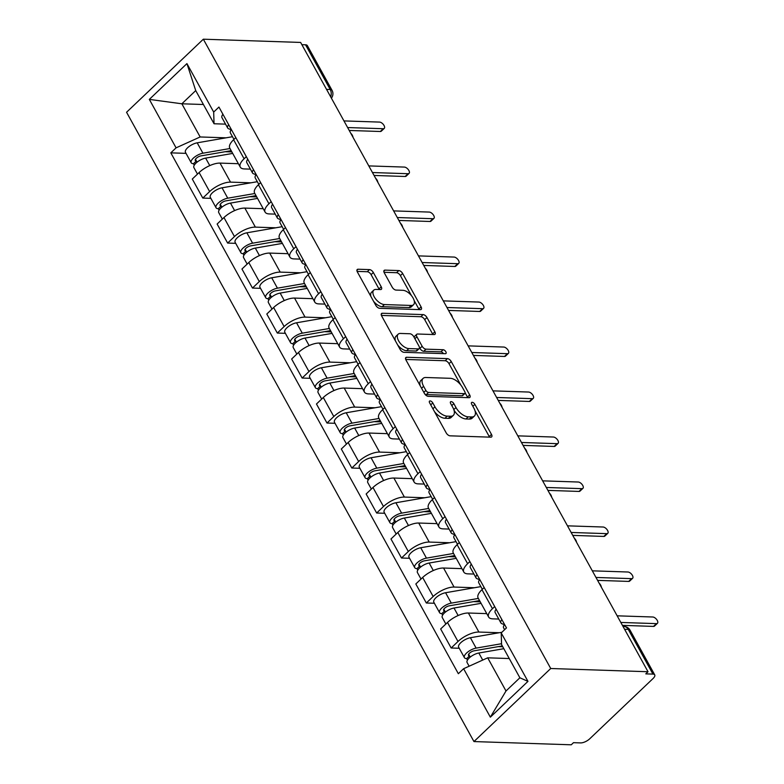 <?xml version="1.0" encoding="UTF-8"?>
<svg xmlns="http://www.w3.org/2000/svg" width="784" height="784" viewBox="0 0 784 784"><rect width="100%" height="100%" fill="white"/><g stroke="black" fill="none" stroke-linecap="round" stroke-linejoin="round"><path stroke-width="1.18" d="M430.112 400.918A2.46 1.254 46.4 0 0 429.505 401.114A2.46 1.254 46.4 0 0 429.622 402.839L446.223 432.925A3.518 1.784 46.4 0 0 450.045 435.826L490.784 437.178A3.518 1.784 46.4 0 0 491.646 436.894A3.518 1.784 46.4 0 0 491.49 434.424L474.879 404.348A2.46 1.254 46.4 0 0 472.203 402.31A2.46 1.254 46.4 0 0 471.596 402.506A2.46 1.254 46.4 0 0 471.713 404.24L473.859 408.131A11.26 5.713 46.4 0 1 474.389 416.049A11.26 5.713 46.4 0 1 471.625 416.951L468.224 416.843A11.26 5.713 46.4 0 1 455.984 407.543L453.838 403.642A2.46 1.254 46.4 0 0 451.153 401.614A2.46 1.254 46.4 0 0 450.555 401.81A2.46 1.254 46.4 0 0 450.663 403.544L452.819 407.435A11.26 5.713 46.4 0 1 453.338 415.353A11.26 5.713 46.4 0 1 450.575 416.255L447.184 416.137A11.26 5.713 46.4 0 1 434.934 406.837L432.788 402.947A2.46 1.254 46.4 0 0 430.112 400.918M373.341 272.509A3.518 1.784 46.4 0 0 369.509 269.608L358.082 269.226A3.518 1.784 46.4 0 0 357.22 269.51A3.518 1.784 46.4 0 0 357.377 271.979L375.82 305.388A3.518 1.784 46.4 0 0 379.652 308.298L420.381 309.651A3.518 1.784 46.4 0 0 421.243 309.366A3.518 1.784 46.4 0 0 421.086 306.887L402.643 273.489A3.518 1.784 46.4 0 0 398.821 270.578L385.013 270.117A3.518 1.784 46.4 0 0 384.15 270.402A3.518 1.784 46.4 0 0 384.307 272.881L392.206 287.169A3.518 1.784 46.4 0 0 396.028 290.08L402.878 290.305A9.418 4.782 46.4 0 1 411.953 296.283A9.418 4.782 46.4 0 1 413.55 304.702A9.418 4.782 46.4 0 1 411.237 305.456L384.415 304.564A9.418 4.782 46.4 0 1 375.34 298.577A9.418 4.782 46.4 0 1 373.743 290.168A9.418 4.782 46.4 0 1 376.055 289.414L380.524 289.561A3.518 1.784 46.4 0 0 381.387 289.286A3.518 1.784 46.4 0 0 381.23 286.807L373.341 272.509L371.097 274.645A3.518 1.784 46.4 0 0 367.275 271.734L357.102 271.401M203.34 39.2L300.635 42.434L648.025 671.741L550.731 668.507L203.34 39.2L126.557 112.259L473.957 741.566L571.252 744.8L573.486 742.673L580.63 742.909A7.174 2.832 151.1 0 0 589.725 738.802L653.072 678.513A7.174 2.832 151.1 0 0 654.738 674.897A7.174 2.832 151.1 0 0 652.935 674.103L628.258 629.405A7.174 5.488 -88.1 0 0 624.025 626.494L623.035 626.455M406.68 357.269A3.518 1.784 46.4 0 0 405.818 357.553A3.518 1.784 46.4 0 0 405.985 360.023L424.418 393.431A3.518 1.784 46.4 0 0 428.25 396.332L468.989 397.684A3.518 1.784 46.4 0 0 469.851 397.41A3.518 1.784 46.4 0 0 469.685 394.93L451.241 361.532A3.518 1.784 46.4 0 0 447.419 358.621L406.68 357.269L405.495 358.396M400.124 349.409L381.681 316.001A3.518 1.784 46.4 0 1 381.514 313.531A3.518 1.784 46.4 0 1 382.386 313.247L423.115 314.6A3.518 1.784 46.4 0 1 426.947 317.51L434.836 331.799A3.518 1.784 46.4 0 1 435.002 334.278A3.518 1.784 46.4 0 1 434.14 334.562L417.617 334.013A3.518 1.784 46.4 0 0 416.755 334.288A3.518 1.784 46.4 0 0 416.912 336.767L422.145 346.254A3.518 1.784 46.4 0 0 425.977 349.154L443.176 349.723A2.46 1.254 46.4 0 1 445.547 351.291A2.46 1.254 46.4 0 1 445.969 353.496A2.46 1.254 46.4 0 1 445.361 353.692L403.946 352.31A3.518 1.784 46.4 0 1 400.124 349.409M301.869 44.678L305.544 44.796A7.174 2.832 -28.9 0 1 307.348 45.59L332.024 90.297A7.174 2.832 151.1 0 0 330.221 89.503L305.544 44.796M648.025 671.741L645.791 673.868L652.935 674.103M550.731 668.507L473.957 741.566M498.751 619.046L492.773 618.85A16.493 6.517 -28.9 0 1 488.628 617.018A16.493 6.517 -28.9 0 1 492.47 608.698L494.694 606.571M486.756 613.627L468.391 613.019A16.493 6.517 151.1 0 0 447.488 622.467L457.993 641.498A16.493 6.517 -28.9 0 1 478.897 632.051L499.29 632.727M457.993 641.498L451.163 647.996L459.228 648.26M484.189 587.539L481.954 589.656A16.493 6.517 151.1 0 0 478.122 597.986L488.628 617.018M447.488 622.467L440.657 628.964L451.163 647.996M473.918 574.055L467.94 573.859A16.493 6.517 -28.9 0 1 463.795 572.026A16.493 6.517 -28.9 0 1 467.627 563.706L469.861 561.579M434.395 603.268L426.329 603.004L433.16 596.506A16.493 6.517 -28.9 0 1 454.063 587.059L474.457 587.735M459.346 542.548L457.121 544.664A16.493 6.517 151.1 0 0 453.289 552.994L463.795 572.026M461.923 568.635L443.548 568.028A16.493 6.517 151.1 0 0 422.654 577.475L415.824 583.972L426.329 603.004M449.085 529.063L443.097 528.867A16.493 6.517 -28.9 0 1 438.952 527.034A16.493 6.517 -28.9 0 1 442.793 518.714L445.018 516.597M409.562 558.277L401.496 558.012L408.317 551.515A16.493 6.517 -28.9 0 1 429.22 542.067L449.614 542.744M434.512 497.556L432.288 499.673A16.493 6.517 151.1 0 0 428.446 508.003L438.952 527.034M437.08 523.643L418.715 523.036A16.493 6.517 151.1 0 0 397.811 532.483L390.981 538.98L401.496 558.012M424.242 484.071L418.264 483.875A16.493 6.517 -28.9 0 1 414.119 482.042A16.493 6.517 -28.9 0 1 417.96 473.722L420.185 471.605M384.719 513.285L376.653 513.02L383.484 506.523A16.493 6.517 -28.9 0 1 404.387 497.076L424.781 497.752M409.679 452.564L407.445 454.681A16.493 6.517 151.1 0 0 403.613 463.011L414.119 482.042M412.247 478.652L393.882 478.044A16.493 6.517 151.1 0 0 372.978 487.491L366.148 493.989L376.653 513.02M399.409 439.079L393.431 438.883A16.493 6.517 -28.9 0 1 389.285 437.051A16.493 6.517 -28.9 0 1 393.117 428.73L395.352 426.614M359.885 468.293L351.82 468.028L358.651 461.531A16.493 6.517 -28.9 0 1 379.554 452.084L399.948 452.76M384.836 407.572L382.612 409.699A16.493 6.517 151.1 0 0 378.78 418.019L389.285 437.051M387.414 433.66L369.039 433.052A16.493 6.517 151.1 0 0 348.135 442.499L341.314 448.997L351.82 468.028M374.576 394.087L368.588 393.891A16.493 6.517 -28.9 0 1 364.442 392.059A16.493 6.517 -28.9 0 1 368.284 383.739L370.509 381.622M335.042 423.301L326.987 423.037L333.808 416.539A16.493 6.517 -28.9 0 1 354.711 407.092L375.105 407.768M360.003 362.58L357.778 364.707A16.493 6.517 151.1 0 0 353.937 373.027L364.442 392.059M362.571 388.668L344.205 388.06A16.493 6.517 151.1 0 0 323.302 397.508L316.471 404.005L326.987 423.037M349.733 349.096L343.755 348.9A16.493 6.517 -28.9 0 1 339.609 347.067A16.493 6.517 -28.9 0 1 343.451 338.747L345.675 336.63M310.209 378.319L302.144 378.045L308.974 371.547A16.493 6.517 -28.9 0 1 329.878 362.1L350.272 362.776M335.17 317.589L332.935 319.715A16.493 6.517 151.1 0 0 329.104 328.035L339.609 347.067M337.737 343.676L319.372 343.069A16.493 6.517 151.1 0 0 298.469 352.516L291.638 359.013L302.144 378.045M324.899 304.104L318.921 303.908A16.493 6.517 -28.9 0 1 314.776 302.075A16.493 6.517 -28.9 0 1 318.608 293.755L320.842 291.638M285.376 333.327L277.311 333.053L284.141 326.556A16.493 6.517 -28.9 0 1 305.045 317.108L325.438 317.785M310.327 272.597L308.102 274.723A16.493 6.517 151.1 0 0 304.261 283.044L314.776 302.075M312.904 298.684L294.529 298.077A16.493 6.517 151.1 0 0 273.626 307.524L266.805 314.021L277.311 333.053M300.066 259.112L294.078 258.916A16.493 6.517 -28.9 0 1 289.933 257.083A16.493 6.517 -28.9 0 1 293.775 248.763L295.999 246.646M260.533 288.336L252.477 288.061L259.298 281.564A16.493 6.517 -28.9 0 1 280.202 272.117L300.595 272.793M285.494 227.605L283.269 229.732A16.493 6.517 151.1 0 0 279.427 238.052L289.933 257.083M288.061 253.693L269.696 253.085A16.493 6.517 151.1 0 0 248.793 262.532L241.962 269.03L252.477 288.061M275.223 214.12L269.245 213.924A16.493 6.517 -28.9 0 1 265.1 212.092A16.493 6.517 -28.9 0 1 268.941 203.771L271.166 201.655M235.7 243.344L227.634 243.069L234.465 236.572A16.493 6.517 -28.9 0 1 255.368 227.125L275.762 227.801M260.66 182.613L258.426 184.74A16.493 6.517 151.1 0 0 254.594 193.06L265.1 212.092M263.228 208.701L244.863 208.093A16.493 6.517 151.1 0 0 223.959 217.54L217.129 224.038L227.634 243.069M250.39 169.128L244.412 168.932A16.493 6.517 -28.9 0 1 240.267 167.1A16.493 6.517 -28.9 0 1 244.098 158.78L246.323 156.663M210.867 198.352L202.801 198.078L209.632 191.58A16.493 6.517 -28.9 0 1 230.525 182.133L250.929 182.819M235.817 137.621L233.593 139.748A16.493 6.517 151.1 0 0 229.751 148.068L240.267 167.1M238.395 163.709L220.02 163.101A16.493 6.517 151.1 0 0 199.116 172.549L192.296 179.046L202.801 198.078M509.257 658.54L487.697 657.825L506.003 690.988L519.88 677.788L501.574 644.615L501.211 632.923L506.474 627.915L218.942 107.055L213.679 112.063L214.042 123.754L195.726 90.591L181.849 103.792L200.155 136.965L226.086 137.827M501.211 632.923L527.965 681.374L490.353 717.164L463.609 668.713L487.697 657.825M200.155 136.965L176.077 147.843L170.814 152.851L458.346 673.711L463.609 668.713M176.077 147.843L149.332 99.392L186.935 63.602L213.679 112.063M203.419 104.507L181.849 103.792L149.332 99.392M225.547 124.137L214.042 123.754M186.024 153.36L170.814 152.851M527.965 681.374L519.88 677.788M490.353 717.164L506.003 690.988M195.726 90.591L186.935 63.602M434.454 411.6A11.26 5.713 46.4 0 0 444.94 418.274L447.184 416.137M453.338 415.353L451.104 417.48A11.26 5.713 46.4 0 1 448.33 418.382L444.94 418.274M453.946 410.022A11.26 5.713 46.4 0 0 465.99 418.97L468.224 416.843M474.389 416.049L472.144 418.186A11.26 5.713 46.4 0 1 469.381 419.077L465.99 418.97M489.52 437.139A3.518 1.784 46.4 0 0 489.245 436.551L474.996 410.747M460.776 384.973L449.007 363.658A3.518 1.784 46.4 0 0 445.185 360.748L405.71 359.444M467.725 397.645A3.518 1.784 46.4 0 0 467.45 397.067L465.137 392.882M425.869 390.422A2.46 1.254 46.4 0 0 428.554 392.451L464.304 393.646A2.46 1.254 46.4 0 0 464.912 393.45A2.46 1.254 46.4 0 0 464.794 391.716L462.531 387.61A11.26 5.713 46.4 0 0 450.29 378.309L425.849 377.496A11.26 5.713 46.4 0 0 423.086 378.398A11.26 5.713 46.4 0 0 423.605 386.316L425.869 390.422L423.83 392.363M424.624 393.764A2.46 1.254 46.4 0 0 426.31 394.587L428.554 392.451M464.912 393.45L462.678 395.577A2.46 1.254 46.4 0 1 462.07 395.773L426.31 394.587M423.086 378.398L420.841 380.524A11.26 5.713 46.4 0 0 420.234 385.836M381.406 315.423L420.881 316.726L423.115 314.6M432.876 334.513A3.518 1.784 46.4 0 0 432.601 333.935L424.703 319.637A3.518 1.784 46.4 0 0 420.881 316.726M416.755 334.288L414.511 336.424A3.518 1.784 46.4 0 0 414.197 337.473M419.46 347.567L419.91 348.38A3.518 1.784 46.4 0 0 423.732 351.281L440.931 351.859L443.176 349.723M443.45 353.623A2.46 1.254 46.4 0 0 440.931 351.859M400.467 333.445A9.418 4.782 46.4 0 0 398.164 334.19A9.418 4.782 46.4 0 0 399.752 342.608A9.418 4.782 46.4 0 0 408.836 348.586L418.284 348.9A3.518 1.784 46.4 0 0 419.146 348.615A3.518 1.784 46.4 0 0 418.979 346.146L413.746 336.659A3.518 1.784 46.4 0 0 409.924 333.759L400.467 333.445M398.164 334.19L395.92 336.326A9.418 4.782 46.4 0 0 395.499 341.03M397.615 344.862A9.418 4.782 46.4 0 0 406.592 350.713L408.836 348.586M419.146 348.615L416.902 350.752A3.518 1.784 46.4 0 1 416.039 351.026L406.592 350.713M379.26 289.521A3.518 1.784 46.4 0 0 378.986 288.943L371.097 274.645M373.743 290.168L371.508 292.295A9.418 4.782 46.4 0 0 370.94 296.538M373.576 301.321A9.418 4.782 46.4 0 0 382.18 306.691L384.415 304.564M413.55 304.702L411.306 306.828A9.418 4.782 46.4 0 1 408.993 307.583L382.18 306.691M411.482 295.676L400.408 275.615A3.518 1.784 46.4 0 0 396.577 272.714L384.042 272.293M419.117 309.602A3.518 1.784 46.4 0 0 418.842 309.023L414.119 300.458M502.299 645.938L474.114 650.808A4.302 1.705 151.1 0 0 469.949 652.798A4.302 1.705 151.1 0 0 468.479 655.375A4.302 1.705 151.1 0 0 469.567 655.855L466.656 658.629A8.967 3.548 151.1 0 1 464.402 657.629L458.669 647.251A8.967 3.548 151.1 0 1 461.717 641.88A8.967 3.548 151.1 0 1 470.4 637.725L501.887 632.276M501.544 643.713L476.133 648.113A8.967 3.548 151.1 0 0 467.45 652.268A8.967 3.548 151.1 0 0 464.402 657.629M502.76 646.761L498.34 646.614M470.243 657.09L468.656 654.209M503.818 648.691L478.838 653.013A8.967 3.548 151.1 0 0 470.155 657.168A8.967 3.548 151.1 0 0 467.107 662.539L469.136 666.214M467.47 660.099L466.656 658.629M504.622 629.679L503.593 627.817A8.967 3.548 -28.9 0 1 504.582 624.485M620.82 622.447L656.433 623.633A4.126 2.097 46.4 0 0 657.443 623.3L654.532 626.073A4.126 2.097 -133.6 0 1 653.523 626.406L622.437 625.367M504.426 624.672L501.819 623.662A8.967 3.548 -28.9 0 1 500.888 622.908A8.967 3.548 -28.9 0 1 501.868 619.576M500.888 622.908L495.155 612.529A8.967 3.548 -28.9 0 1 496.145 609.197M657.443 623.3A4.126 2.097 46.4 0 0 656.747 619.615A4.126 2.097 46.4 0 0 652.768 616.998L617.155 615.822M479.553 600.583L449.281 605.816A4.302 1.705 151.1 0 0 445.106 607.806A4.302 1.705 151.1 0 0 443.646 610.383A4.302 1.705 151.1 0 0 444.724 610.863L441.813 613.637A8.967 3.548 151.1 0 1 439.569 612.637L433.836 602.259A8.967 3.548 151.1 0 1 436.884 596.889A8.967 3.548 151.1 0 1 445.567 592.733L480.857 586.628M478.367 598.437L451.3 603.121A8.967 3.548 151.1 0 0 442.617 607.277A8.967 3.548 151.1 0 0 439.569 612.637M480.259 601.847L473.497 601.622M445.41 612.098L443.822 609.217M481.082 603.337L454.005 608.021A8.967 3.548 151.1 0 0 445.322 612.177A8.967 3.548 151.1 0 0 442.274 617.547L445.851 624.025M442.637 615.107L441.813 613.637M454.72 555.591L424.438 560.825A4.302 1.705 151.1 0 0 420.273 562.814A4.302 1.705 151.1 0 0 418.813 565.391A4.302 1.705 151.1 0 0 419.891 565.872L416.98 568.645A8.967 3.548 151.1 0 1 414.726 567.645L408.993 557.267A8.967 3.548 151.1 0 1 412.041 551.897A8.967 3.548 151.1 0 1 420.724 547.742L456.023 541.636M453.534 553.445L426.457 558.13A8.967 3.548 151.1 0 0 417.774 562.285A8.967 3.548 151.1 0 0 414.726 567.645M455.416 556.856L448.664 556.63M420.577 567.106L418.979 564.225M456.239 558.345L429.162 563.03A8.967 3.548 151.1 0 0 420.479 567.185A8.967 3.548 151.1 0 0 417.431 572.555L421.008 579.033M417.794 570.115L416.98 568.645M482.336 589.303L478.759 582.826A8.967 3.548 -28.9 0 1 479.739 579.494M595.987 577.455L631.59 578.641A4.126 2.097 46.4 0 0 632.61 578.308L629.699 581.081A4.126 2.097 -133.6 0 1 628.68 581.414L597.594 580.376M479.592 579.68L476.986 578.67A8.967 3.548 -28.9 0 1 476.055 577.916A8.967 3.548 -28.9 0 1 477.035 574.584M476.055 577.916L470.322 567.538A8.967 3.548 -28.9 0 1 471.302 564.206M632.61 578.308A4.126 2.097 46.4 0 0 631.904 574.623A4.126 2.097 46.4 0 0 627.935 572.006L592.322 570.83M457.503 544.312L453.926 537.834A8.967 3.548 -28.9 0 1 454.906 534.502M571.144 532.463L606.757 533.649A4.126 2.097 46.4 0 0 607.767 533.326L604.856 536.089A4.126 2.097 -133.6 0 1 603.847 536.423L572.761 535.384M454.749 534.688L452.152 533.679A8.967 3.548 -28.9 0 1 451.212 532.924A8.967 3.548 -28.9 0 1 452.201 529.592M451.212 532.924L445.488 522.546A8.967 3.548 -28.9 0 1 446.468 519.214M607.767 533.326A4.126 2.097 46.4 0 0 607.071 529.641A4.126 2.097 46.4 0 0 603.092 527.015L567.489 525.839M429.877 510.6L399.605 515.833A4.302 1.705 151.1 0 0 395.44 517.822A4.302 1.705 151.1 0 0 393.97 520.4A4.302 1.705 151.1 0 0 395.058 520.88L392.147 523.653A8.967 3.548 151.1 0 1 389.893 522.654L384.16 512.275A8.967 3.548 151.1 0 1 387.208 506.905A8.967 3.548 151.1 0 1 395.891 502.75L431.19 496.644M428.701 508.453L401.624 513.138A8.967 3.548 151.1 0 0 392.941 517.293A8.967 3.548 151.1 0 0 389.893 522.654M430.583 511.864L423.83 511.638M395.734 522.115L394.146 519.233M431.406 513.353L404.328 518.038A8.967 3.548 151.1 0 0 395.646 522.193A8.967 3.548 151.1 0 0 392.598 527.563L396.175 534.041M392.96 525.123L392.147 523.653M405.044 465.608L374.772 470.841A4.302 1.705 151.1 0 0 370.597 472.84A4.302 1.705 151.1 0 0 369.137 475.408A4.302 1.705 151.1 0 0 370.215 475.888L367.304 478.661A8.967 3.548 151.1 0 1 365.06 477.662L359.327 467.284A8.967 3.548 151.1 0 1 362.375 461.913A8.967 3.548 151.1 0 1 371.057 457.758L406.347 451.653M403.858 463.462L376.79 468.146A8.967 3.548 151.1 0 0 368.098 472.301A8.967 3.548 151.1 0 0 365.06 477.662M405.749 466.872L398.987 466.656M370.901 477.123L369.313 474.242M406.563 468.362L379.495 473.046A8.967 3.548 151.1 0 0 370.812 477.201A8.967 3.548 151.1 0 0 367.765 482.572L371.342 489.049M368.127 480.131L367.304 478.661M380.211 420.616L349.929 425.849A4.302 1.705 151.1 0 0 345.764 427.848A4.302 1.705 151.1 0 0 344.303 430.416A4.302 1.705 151.1 0 0 345.381 430.896L342.471 433.67A8.967 3.548 151.1 0 1 340.217 432.67L334.484 422.292A8.967 3.548 151.1 0 1 337.532 416.921A8.967 3.548 151.1 0 1 346.214 412.766L381.514 406.661M379.025 418.47L351.947 423.154A8.967 3.548 151.1 0 0 343.265 427.309A8.967 3.548 151.1 0 0 340.217 432.67M380.906 421.88L374.154 421.665M346.067 432.131L344.47 429.25M381.73 423.37L354.652 428.054A8.967 3.548 151.1 0 0 345.969 432.209A8.967 3.548 151.1 0 0 342.922 437.58L346.499 444.058M343.284 435.14L342.471 433.67M432.66 499.32L429.083 492.842A8.967 3.548 -28.9 0 1 430.073 489.51M546.311 487.472L581.924 488.657A4.126 2.097 46.4 0 0 582.933 488.334L580.023 491.098A4.126 2.097 -133.6 0 1 579.013 491.431L547.928 490.392M429.916 489.696L427.309 488.687A8.967 3.548 -28.9 0 1 426.378 487.932A8.967 3.548 -28.9 0 1 427.358 484.6M426.378 487.932L420.645 477.554A8.967 3.548 -28.9 0 1 421.625 474.222M582.933 488.334A4.126 2.097 46.4 0 0 582.238 484.649A4.126 2.097 46.4 0 0 578.259 482.023L542.646 480.847M407.827 454.328L404.25 447.85A8.967 3.548 -28.9 0 1 405.23 444.518M521.478 442.48L557.081 443.666A4.126 2.097 46.4 0 0 558.09 443.342L555.19 446.106A4.126 2.097 -133.6 0 1 554.17 446.439L523.085 445.4M405.083 444.704L402.476 443.695A8.967 3.548 -28.9 0 1 401.545 442.94A8.967 3.548 -28.9 0 1 402.525 439.608M401.545 442.94L395.812 432.562A8.967 3.548 -28.9 0 1 396.792 429.23M558.09 443.342A4.126 2.097 46.4 0 0 557.395 439.657A4.126 2.097 46.4 0 0 553.426 437.031L517.812 435.855M382.994 409.336L379.417 402.858A8.967 3.548 -28.9 0 1 380.397 399.526M496.635 397.488L532.248 398.674A4.126 2.097 46.4 0 0 533.257 398.35L530.347 401.114A4.126 2.097 -133.6 0 1 529.337 401.447L498.252 400.408M380.24 399.713L377.643 398.703A8.967 3.548 -28.9 0 1 376.702 397.949A8.967 3.548 -28.9 0 1 377.692 394.617M376.702 397.949L370.969 387.57A8.967 3.548 -28.9 0 1 371.959 384.238M533.257 398.35A4.126 2.097 46.4 0 0 532.561 394.666A4.126 2.097 46.4 0 0 528.583 392.039L492.979 390.863M355.368 375.624L325.095 380.857A4.302 1.705 151.1 0 0 320.93 382.857A4.302 1.705 151.1 0 0 319.46 385.424A4.302 1.705 151.1 0 0 320.548 385.904L317.638 388.678A8.967 3.548 151.1 0 1 315.384 387.678L309.651 377.3A8.967 3.548 151.1 0 1 312.698 371.93A8.967 3.548 151.1 0 1 321.381 367.774L356.681 361.669M354.192 373.478L327.114 378.162A8.967 3.548 151.1 0 0 318.431 382.318A8.967 3.548 151.1 0 0 315.384 387.678M356.073 376.888L349.321 376.673M321.224 387.139L319.637 384.258M356.896 378.378L329.819 383.062A8.967 3.548 151.1 0 0 321.136 387.218A8.967 3.548 151.1 0 0 318.088 392.588L321.665 399.066M318.451 390.148L317.638 388.678M358.151 364.344L354.574 357.867A8.967 3.548 -28.9 0 1 355.554 354.535M471.801 352.506L507.405 353.682A4.126 2.097 46.4 0 0 508.424 353.359L505.513 356.122A4.126 2.097 -133.6 0 1 504.504 356.455L473.409 355.417M355.407 354.731L352.8 353.711A8.967 3.548 -28.9 0 1 351.869 352.957A8.967 3.548 -28.9 0 1 352.849 349.625M351.869 352.957L346.136 342.579A8.967 3.548 -28.9 0 1 347.116 339.247M508.424 353.359A4.126 2.097 46.4 0 0 507.718 349.674A4.126 2.097 46.4 0 0 503.749 347.047L468.136 345.871M330.534 330.632L300.262 335.866A4.302 1.705 151.1 0 0 296.087 337.865A4.302 1.705 151.1 0 0 294.627 340.442A4.302 1.705 151.1 0 0 295.705 340.913L292.795 343.686A8.967 3.548 151.1 0 1 290.541 342.686L284.817 332.308A8.967 3.548 151.1 0 1 287.865 326.938A8.967 3.548 151.1 0 1 296.548 322.783L331.838 316.677M329.349 328.486L302.281 333.171A8.967 3.548 151.1 0 0 293.588 337.326A8.967 3.548 151.1 0 0 290.541 342.686M331.24 331.897L324.478 331.681M296.391 342.147L294.804 339.266M332.053 333.386L304.986 338.071A8.967 3.548 151.1 0 0 296.303 342.226A8.967 3.548 151.1 0 0 293.255 347.596L296.832 354.074M293.608 345.156L292.795 343.686M333.318 319.353L329.741 312.875A8.967 3.548 -28.9 0 1 330.721 309.543M446.968 307.514L482.572 308.69A4.126 2.097 46.4 0 0 483.581 308.367L480.67 311.13A4.126 2.097 -133.6 0 1 479.661 311.464L448.575 310.425M330.574 309.739L327.967 308.72A8.967 3.548 -28.9 0 1 327.036 307.965A8.967 3.548 -28.9 0 1 328.016 304.633M327.036 307.965L321.303 297.587A8.967 3.548 -28.9 0 1 322.283 294.255M483.581 308.367A4.126 2.097 46.4 0 0 482.885 304.682A4.126 2.097 46.4 0 0 478.906 302.056L443.303 300.88M305.701 285.641L275.419 290.874A4.302 1.705 151.1 0 0 271.254 292.873A4.302 1.705 151.1 0 0 269.794 295.45A4.302 1.705 151.1 0 0 270.872 295.921L267.961 298.694A8.967 3.548 151.1 0 1 265.707 297.695L259.974 287.316A8.967 3.548 151.1 0 1 263.022 281.946A8.967 3.548 151.1 0 1 271.705 277.791L307.005 271.685M304.515 283.494L277.438 288.179A8.967 3.548 151.1 0 0 268.755 292.334A8.967 3.548 151.1 0 0 265.707 297.695M306.397 286.905L299.645 286.689M271.558 297.156L269.961 294.274M307.22 288.394L280.143 293.079A8.967 3.548 151.1 0 0 271.46 297.234A8.967 3.548 151.1 0 0 268.412 302.604L271.989 309.082M268.775 300.164L267.961 298.694M308.475 274.361L304.898 267.883A8.967 3.548 -28.9 0 1 305.887 264.551M422.125 262.522L457.738 263.698A4.126 2.097 46.4 0 0 458.748 263.375L455.837 266.139A4.126 2.097 -133.6 0 1 454.828 266.472L423.742 265.433M305.731 264.747L303.134 263.728A8.967 3.548 -28.9 0 1 302.193 262.973A8.967 3.548 -28.9 0 1 303.183 259.641M302.193 262.973L296.46 252.595A8.967 3.548 -28.9 0 1 297.45 249.263M458.748 263.375A4.126 2.097 46.4 0 0 458.052 259.69A4.126 2.097 46.4 0 0 454.073 257.064L418.47 255.888M280.858 240.649L250.586 245.882A4.302 1.705 151.1 0 0 246.411 247.881A4.302 1.705 151.1 0 0 244.951 250.459A4.302 1.705 151.1 0 0 246.039 250.929L243.128 253.702A8.967 3.548 151.1 0 1 240.874 252.703L235.141 242.325A8.967 3.548 151.1 0 1 238.189 236.954A8.967 3.548 151.1 0 1 246.872 232.799L282.171 226.694M279.672 238.503L252.605 243.187A8.967 3.548 151.1 0 0 243.922 247.342A8.967 3.548 151.1 0 0 240.874 252.703M281.564 241.923L274.812 241.697M246.715 252.164L245.127 249.283M282.387 243.403L255.31 248.087A8.967 3.548 151.1 0 0 246.627 252.242A8.967 3.548 151.1 0 0 243.579 257.613L247.156 264.09M243.942 255.172L243.128 253.702M283.641 229.369L280.064 222.891A8.967 3.548 -28.9 0 1 281.044 219.559M397.292 217.531L432.895 218.707A4.126 2.097 46.4 0 0 433.915 218.383L431.004 221.147A4.126 2.097 -133.6 0 1 429.985 221.48L398.899 220.441M280.897 219.755L278.291 218.736A8.967 3.548 -28.9 0 1 277.36 217.981A8.967 3.548 -28.9 0 1 278.34 214.649M277.36 217.981L271.627 207.603A8.967 3.548 -28.9 0 1 272.607 204.271M433.915 218.383A4.126 2.097 46.4 0 0 433.209 214.698A4.126 2.097 46.4 0 0 429.24 212.072L393.627 210.896M256.025 195.657L225.743 200.89A4.302 1.705 151.1 0 0 221.578 202.889A4.302 1.705 151.1 0 0 220.118 205.467A4.302 1.705 151.1 0 0 221.196 205.937L218.285 208.711A8.967 3.548 151.1 0 1 216.031 207.711L210.308 197.333A8.967 3.548 151.1 0 1 213.346 191.962A8.967 3.548 151.1 0 1 222.039 187.807L257.328 181.702M254.839 193.511L227.762 198.195A8.967 3.548 151.1 0 0 219.079 202.35A8.967 3.548 151.1 0 0 216.031 207.711M256.731 196.931L249.969 196.706M221.882 207.172L220.294 204.291M257.544 198.411L230.476 203.095A8.967 3.548 151.1 0 0 221.794 207.25A8.967 3.548 151.1 0 0 218.746 212.621L222.323 219.099M219.099 210.181L218.285 208.711M258.808 184.377L255.231 177.899A8.967 3.548 -28.9 0 1 256.211 174.567M372.459 172.539L408.062 173.715A4.126 2.097 46.4 0 0 409.072 173.391L406.161 176.155A4.126 2.097 -133.6 0 1 405.152 176.488L374.066 175.449M256.064 174.763L253.457 173.744A8.967 3.548 -28.9 0 1 252.526 172.99A8.967 3.548 -28.9 0 1 253.506 169.658M252.526 172.99L246.793 162.611A8.967 3.548 -28.9 0 1 247.773 159.279M409.072 173.391A4.126 2.097 46.4 0 0 408.376 169.707A4.126 2.097 46.4 0 0 404.397 167.08L368.794 165.904M231.192 150.665L200.91 155.898A4.302 1.705 151.1 0 0 196.745 157.898A4.302 1.705 151.1 0 0 195.285 160.475A4.302 1.705 151.1 0 0 196.363 160.945L193.452 163.719A8.967 3.548 151.1 0 1 191.198 162.719L185.465 152.341A8.967 3.548 151.1 0 1 188.513 146.971A8.967 3.548 151.1 0 1 197.196 142.825L232.495 136.71M230.006 148.519L202.929 153.203A8.967 3.548 151.1 0 0 194.246 157.359A8.967 3.548 151.1 0 0 191.198 162.719M231.888 151.939L225.135 151.714M197.049 162.18L195.451 159.299M232.711 153.419L205.633 158.103A8.967 3.548 151.1 0 0 196.951 162.259A8.967 3.548 151.1 0 0 193.903 167.629L197.48 174.107M194.265 165.189L193.452 163.719M233.965 139.385L230.388 132.908A8.967 3.548 -28.9 0 1 231.378 129.576M347.616 127.547L383.229 128.723A4.126 2.097 46.4 0 0 384.238 128.4L381.328 131.163A4.126 2.097 -133.6 0 1 380.318 131.496L349.233 130.467M231.221 129.772L228.614 128.752A8.967 3.548 -28.9 0 1 227.683 128.008A8.967 3.548 -28.9 0 1 228.663 124.666M227.683 128.008L221.95 117.62A8.967 3.548 -28.9 0 1 222.94 114.288M384.238 128.4A4.126 2.097 46.4 0 0 383.543 124.715A4.126 2.097 46.4 0 0 379.564 122.088L343.96 120.912M223.959 217.54L234.465 236.572M248.793 262.532L259.298 281.564M273.626 307.524L284.141 326.556M298.469 352.516L308.974 371.547M323.302 397.508L333.808 416.539M348.135 442.499L358.651 461.531M372.978 487.491L383.484 506.523M397.811 532.483L408.317 551.515M422.654 577.475L433.16 596.506M199.116 172.549L209.632 191.58M220.02 163.101L230.525 182.133M244.863 208.093L255.368 227.125M258.426 184.74L268.941 203.771M269.696 253.085L280.202 272.117M283.269 229.732L293.775 248.763M294.529 298.077L305.045 317.108M308.102 274.723L318.608 293.755M319.372 343.069L329.878 362.1M332.935 319.715L343.451 338.747M344.205 388.06L354.711 407.092M357.778 364.707L368.284 383.739M369.039 433.052L379.554 452.084M382.612 409.699L393.117 428.73M393.882 478.044L404.387 497.076M407.445 454.681L417.96 473.722M418.715 523.036L429.22 542.067M432.288 499.673L442.793 518.714M443.548 568.028L454.063 587.059M457.121 544.664L467.627 563.706M468.391 613.019L478.897 632.051M481.954 589.656L492.47 608.698M233.593 139.748L244.098 158.78M624.593 629.278L628.258 629.405A7.174 2.832 151.1 0 1 630.062 630.199A7.174 7.174 0 0 0 624.025 626.494M326.546 89.376L330.221 89.503A7.174 5.488 -88.1 0 1 330.662 96.834M432.895 408.778L434.934 406.837M448.33 418.382L450.575 416.255M451.8 405.583L453.838 403.642M453.809 409.611L455.984 407.543M469.381 419.077L471.625 416.951M472.84 406.288L474.879 404.348M489.245 436.551L491.49 434.424M430.749 404.887L432.788 402.947M445.185 360.748L447.419 358.621M449.007 363.658L451.241 361.532M467.45 397.067L469.685 394.93M462.07 395.773L464.304 393.646M421.567 388.256L423.605 386.316M381.191 314.374L382.386 313.247M424.703 319.637L426.947 317.51M432.601 333.935L434.836 331.799M414.873 338.708L416.912 336.767M419.91 348.38L422.145 346.254M423.732 351.281L425.977 349.154M416.039 351.026L418.284 348.9M378.986 288.943L381.23 286.807M408.993 307.583L411.237 305.456M383.827 271.254L385.013 270.117M396.577 272.714L398.821 270.578M400.408 275.615L402.643 273.489M418.842 309.023L421.086 306.887M356.896 270.353L358.082 269.226M367.275 271.734L369.509 269.608M476.133 648.113L470.4 637.725M482.728 660.069L478.838 653.013M656.433 623.633L653.523 626.406M451.3 603.121L445.567 592.733M458.14 615.518L454.005 608.021M426.457 558.13L420.724 547.742M433.307 570.527L429.162 563.03M631.59 578.641L628.68 581.414M606.757 533.649L603.847 536.423M401.624 513.138L395.891 502.75M408.464 525.535L404.328 518.038M376.79 468.146L371.057 457.758M383.631 480.543L379.495 473.046M351.947 423.154L346.214 412.766M358.798 435.551L354.652 428.054M581.924 488.657L579.013 491.431M557.081 443.666L554.17 446.439M532.248 398.674L529.337 401.447M327.114 378.162L321.381 367.774M333.955 390.559L329.819 383.062M507.405 353.682L504.504 356.455M302.281 333.171L296.548 322.783M309.121 345.568L304.986 338.071M482.572 308.69L479.661 311.464M277.438 288.179L271.705 277.791M284.288 300.576L280.143 293.079M457.738 263.698L454.828 266.472M252.605 243.187L246.872 232.799M259.445 255.584L255.31 248.087M432.895 218.707L429.985 221.48M227.762 198.195L222.039 187.807M234.612 210.592L230.476 203.095M408.062 173.715L405.152 176.488M202.929 153.203L197.196 142.825M209.779 165.6L205.633 158.103M383.229 128.723L380.318 131.496M601.397 587.265A7.174 7.174 0 0 0 599.162 583.208M576.563 542.273A7.174 7.174 0 0 0 574.319 538.216M551.72 497.281A7.174 7.174 0 0 0 549.486 493.224M526.887 452.29A7.174 7.174 0 0 0 524.643 448.232M502.054 407.298A7.174 7.174 0 0 0 499.81 403.241M477.211 362.306A7.174 7.174 0 0 0 474.977 358.249M452.378 317.314A7.174 7.174 0 0 0 450.134 313.257M427.545 272.322A7.174 7.174 0 0 0 425.3 268.265M402.702 227.331A7.174 7.174 0 0 0 400.467 223.273M377.868 182.339A7.174 7.174 0 0 0 375.624 178.282M353.035 137.347A7.174 7.174 0 0 0 350.791 133.29M331.407 98.167A7.174 7.174 0 0 0 332.024 90.297M630.062 630.199L654.738 674.897"/></g></svg>
